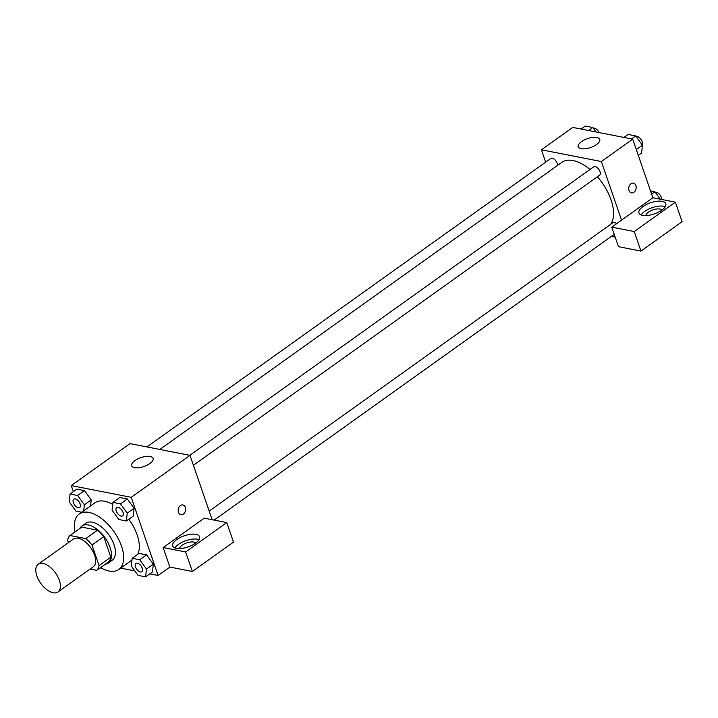 <?xml version="1.0" encoding="UTF-8"?>
<svg xmlns="http://www.w3.org/2000/svg" width="718" height="718" viewBox="0 0 718 718"><rect width="100%" height="100%" fill="white"/><g stroke="black" fill="none" stroke-linecap="round" stroke-linejoin="round"><path stroke-width="1.08" d="M59.334 580.306A17.026 9.02 54.5 0 1 57.987 591.964A17.026 9.02 54.5 0 1 40.746 583.348A17.026 9.02 54.5 0 1 38.189 564.249A17.026 9.02 54.5 0 1 59.334 580.306M38.189 564.249L73.451 539.065A17.026 9.02 54.5 0 1 94.597 555.122A17.026 9.02 54.5 0 1 93.25 566.78L57.987 591.964M69.996 535.502L81.753 527.111L97.522 530.198L85.774 538.59L69.996 535.502A21.98 11.641 54.5 0 0 67.636 540.259L68.452 542.637M90.082 569.042L96.706 570.343A21.98 11.641 54.5 0 0 99.066 565.587L91.994 545.025A21.98 11.641 54.5 0 0 85.774 538.59M99.066 565.587L110.823 557.195A21.98 11.641 54.5 0 1 108.454 561.943L96.706 570.343M110.823 557.195L103.742 536.633L91.994 545.025M97.522 530.198A21.98 11.641 54.5 0 1 103.742 536.633M105.322 564.186A22.707 12.027 -125.5 0 0 108.301 563.002A22.707 12.027 -125.5 0 0 104.891 537.54A22.707 12.027 -125.5 0 0 81.906 526.052A22.707 12.027 -125.5 0 0 79.824 528.484M81.906 526.052L85.828 523.251A22.707 12.027 54.5 0 1 114.009 544.666A22.707 12.027 54.5 0 1 112.214 560.202L108.301 563.002M75.04 531.903A34.06 18.04 54.5 0 1 79.222 514.016A34.06 18.04 54.5 0 1 121.504 546.129A34.06 18.04 54.5 0 1 118.82 569.446A34.06 18.04 54.5 0 1 100.538 567.597M128.8 519.258A34.06 18.04 54.5 0 1 137.174 534.937A34.06 18.04 54.5 0 1 137.775 554.269M79.222 514.016L94.902 502.824A34.06 18.04 54.5 0 1 112.708 504.395M120.642 568.135L134.813 570.909M149.829 573.853L158.122 575.477L131.223 497.332L71.261 485.592L73.344 491.659M80.344 511.97L80.685 512.966M145.619 576.859L152.476 571.959L153.32 564.151L146.589 554.861L139.023 553.381L132.166 558.281L131.322 566.08L138.044 575.369L145.619 576.859L146.463 569.051L139.732 559.762L132.166 558.281M83.701 510.821L84.356 504.781L91.213 499.881L90.558 505.921L91.213 499.881L84.482 490.6L76.907 489.111L70.05 494.011L69.206 501.819L75.937 511.108L81.717 512.239M126.386 520.981L133.243 516.089L134.087 508.281L127.355 498.992L119.78 497.511L112.923 502.403L112.08 510.211L118.811 519.5L126.386 520.981L127.23 513.182L120.498 503.892L112.923 502.403M212.142 519.706L189.992 455.365L130.03 443.616L71.261 485.592M134.544 467.678A11.353 4.712 161 0 1 131.645 465.776A11.353 4.712 161 0 1 140.845 457.635A11.353 4.712 161 0 1 153.113 458.389A11.353 4.712 161 0 1 147.118 465.192A11.353 4.712 161 0 1 134.544 467.678M189.992 455.365L131.223 497.332M180.936 514.698A4.963 3.671 101.1 0 0 183.359 514.097A4.963 3.671 -78.9 0 1 180.936 514.698A4.963 3.671 -78.9 0 1 178.288 509.116A4.963 3.671 -78.9 0 1 182.848 504.951A4.963 3.671 -78.9 0 1 185.612 508.9A4.963 3.671 -78.9 0 1 183.368 514.097A4.963 3.671 101.1 0 0 185.612 508.9A4.963 3.671 101.1 0 0 182.848 504.951M163.157 547.547L185.639 551.954L226.771 522.569L204.289 518.163L163.157 547.547L169.879 567.085L158.122 575.477M176.359 548.355A14.189 5.888 161 0 1 172.733 545.976A14.189 5.888 161 0 1 184.23 535.79A14.189 5.888 161 0 1 199.568 536.732A14.189 5.888 161 0 1 192.074 545.24A14.189 5.888 161 0 1 176.359 548.355M199.048 539.649A14.189 5.888 -19 0 0 185.917 540.672A14.189 5.888 -19 0 0 174.932 547.951M179.697 548.579A8.517 3.527 161 0 1 182.21 545.141A8.517 3.527 161 0 1 195.673 543.077M226.771 522.569L233.503 542.108L192.361 571.483L185.639 551.954M169.879 567.085L192.361 571.483M597.403 176.745A39.732 21.046 54.5 0 1 611.072 199.882A39.732 21.046 54.5 0 1 610.632 224.357M159.845 449.459L561.745 162.412A39.732 21.046 54.5 0 1 589.999 169.484M193.411 465.291L599.629 175.165A5.107 2.71 -125.5 0 0 598.857 169.43A5.107 2.71 -125.5 0 0 593.687 166.845L189.794 455.32M209.18 511.09L612.921 222.715A5.107 2.71 54.5 0 1 616.609 223.675M146.921 446.928L550.814 158.454A5.107 2.71 54.5 0 1 557.159 163.264A5.107 2.71 54.5 0 1 557.446 165.472M615.182 237.119L611.386 236.375M621.546 220.148L611.754 227.148L634.236 231.546L675.378 202.162L652.886 197.764L621.546 220.148L601.37 161.541L541.408 149.802L545.653 162.133M634.236 231.546L640.959 251.085L682.1 221.7L675.378 202.162M640.959 251.085L618.476 246.678L611.754 227.148M645.931 215.579A8.517 3.527 161 0 1 652.913 209.907A8.517 3.527 161 0 1 661.906 210.078M665.272 206.649A14.189 5.888 -19 0 0 652.141 207.681A14.189 5.888 -19 0 0 641.165 214.951M642.583 215.355A14.189 5.888 161 0 1 638.957 212.977A14.189 5.888 161 0 1 650.463 202.79A14.189 5.888 161 0 1 665.792 203.741A14.189 5.888 161 0 1 658.307 212.241A14.189 5.888 161 0 1 642.583 215.355M652.886 197.764L632.711 139.157L572.749 127.409L541.408 149.802M581.517 141.608A11.353 4.712 161 0 1 592.556 137.425A11.353 4.712 161 0 1 599.754 139.382A11.353 4.712 161 0 1 590.546 147.531A11.353 4.712 161 0 1 578.286 146.777A11.353 4.712 161 0 1 581.517 141.608M632.711 139.157L601.37 161.541M631.49 192.891A4.963 3.671 101.1 0 0 633.922 192.289A4.963 3.671 -78.9 0 1 631.499 192.891A4.963 3.671 -78.9 0 1 628.842 187.317A4.963 3.671 -78.9 0 1 633.402 183.144A4.963 3.671 -78.9 0 1 636.166 187.102A4.963 3.671 -78.9 0 1 633.922 192.298A4.963 3.671 101.1 0 0 636.166 187.102A4.963 3.671 101.1 0 0 633.402 183.144M638.293 155.366L641.587 153.006L642.43 145.207L635.699 135.917L628.124 134.437L623.924 137.434M642.43 145.207L636.301 149.577M635.699 135.917L631.499 138.915M636.175 136.573A5.107 2.71 54.5 0 1 642.143 141.581A5.107 2.71 54.5 0 1 642.089 144.731M596.057 131.977L592.826 127.517L585.251 126.036L581.05 129.043M592.826 127.517L588.625 130.523M593.301 128.181A5.107 2.71 54.5 0 1 599.027 132.561M660.318 199.218L654.933 191.787L650.535 190.925M654.933 191.787L651.639 194.138M655.417 192.442A5.107 2.71 54.5 0 1 661.386 197.45A5.107 2.71 54.5 0 1 661.7 199.487M116.657 507.563L116.684 507.536A5.107 2.71 54.5 0 1 116.684 507.536A5.107 2.71 54.5 0 1 123.029 512.356A5.107 2.71 54.5 0 1 122.625 515.856A5.107 2.71 54.5 0 1 122.607 515.865A5.107 2.71 54.5 0 1 117.42 513.289A5.107 2.71 54.5 0 1 116.657 507.563A5.107 2.71 54.5 0 1 122.993 512.374A5.107 2.71 54.5 0 1 122.59 515.874L122.625 515.856M133.243 516.089L134.087 508.281L127.23 513.182M134.087 508.281L127.355 498.992L120.498 503.892M127.355 498.992L119.78 497.511M84.356 504.781L77.625 495.492L70.05 494.011M73.783 499.163L73.81 499.145A5.107 2.71 54.5 0 1 73.81 499.145A5.107 2.71 54.5 0 1 80.156 503.955A5.107 2.71 54.5 0 1 79.752 507.455A5.107 2.71 54.5 0 1 79.734 507.464L79.716 507.482A5.107 2.71 54.5 0 1 74.546 504.898A5.107 2.71 54.5 0 1 73.783 499.163A5.107 2.71 54.5 0 1 80.12 503.982A5.107 2.71 54.5 0 1 79.716 507.482M91.213 499.881L84.482 490.6L77.625 495.492M84.482 490.6L76.907 489.111M135.89 563.433L135.926 563.406A5.107 2.71 54.5 0 1 135.926 563.406A5.107 2.71 54.5 0 1 142.263 568.225A5.107 2.71 54.5 0 1 141.859 571.725A5.107 2.71 54.5 0 1 141.841 571.734A5.107 2.71 54.5 0 1 136.662 569.159A5.107 2.71 54.5 0 1 135.89 563.433A5.107 2.71 54.5 0 1 142.236 568.252A5.107 2.71 54.5 0 1 141.832 571.743L141.859 571.725M152.476 571.959L153.32 564.151L146.463 569.051M153.32 564.151L146.589 554.861L139.732 559.762M146.589 554.861L139.023 553.381M100.071 567.938L101.696 568.252M131.968 560.049L118.82 569.446M614.231 234.346L214.143 520.092"/></g></svg>
